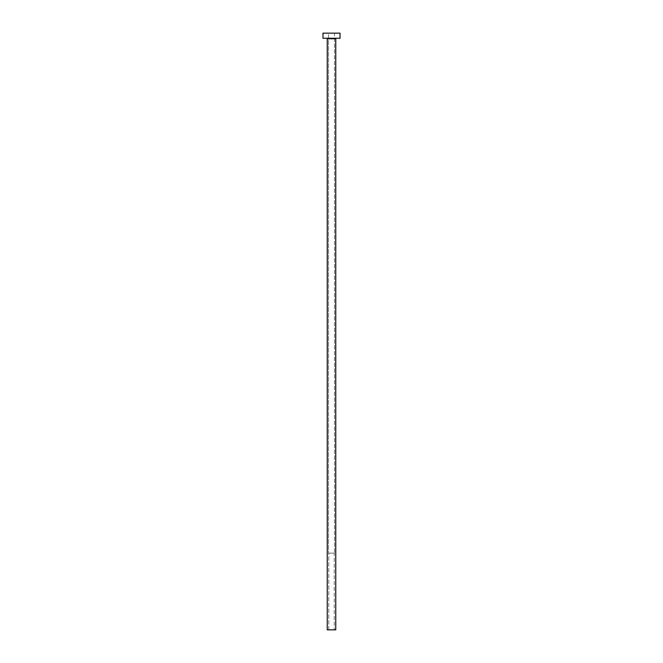 <?xml version="1.0" encoding="UTF-8"?>
<svg xmlns="http://www.w3.org/2000/svg" width="663" height="663" viewBox="0 0 663 663"><rect width="100%" height="100%" fill="white"/><g stroke="black" fill="none" stroke-linecap="round" stroke-linejoin="round"><path stroke-width="0.5" stroke-dasharray="3.31 2.49" d="M334.227 629.85L328.773 629.85L328.773 553.133L334.227 553.133L334.227 629.85L331.5 629.85L335.76 629.85L327.24 629.85L334.227 629.85L334.227 553.133L328.516 553.133L328.516 33.15L334.483 33.15L334.483 553.133L328.516 553.133L334.483 553.133L334.483 33.15L333.157 33.15L340.028 33.15L322.972 33.15L334.483 33.15L328.516 33.15L328.516 553.133L334.177 553.133L328.773 553.133L328.773 629.85L334.227 629.85M336.274 38.263L322.972 38.263L336.274 38.263M327.24 38.777L335.76 38.777L327.24 38.777M334.483 553.133L332.08 553.133L334.483 553.133"/><path stroke-width="0.99" d="M335.76 38.777A0.514 0.514 0 0 1 336.274 38.263A0.514 0.514 0 0 0 335.76 38.777L327.24 38.777L327.24 629.85L335.76 629.85L335.76 38.777L335.76 629.85L327.24 629.85L327.24 38.777A0.514 0.514 0 0 0 326.726 38.263A0.514 0.514 0 0 1 327.24 38.777L335.76 38.777M322.972 33.15L322.972 38.263L340.028 38.263L340.028 33.15L322.972 33.15L322.972 38.263L340.028 38.263L340.028 33.15L322.972 33.15"/></g></svg>
